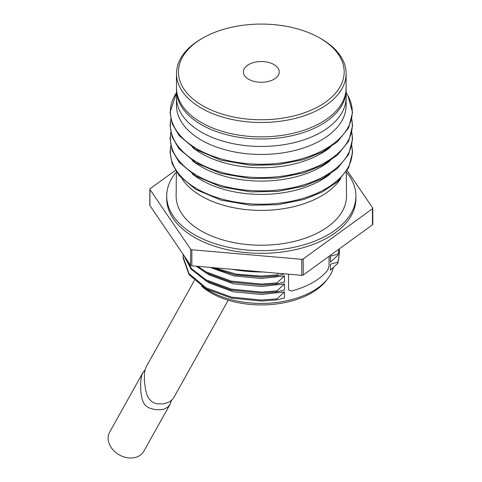 <?xml version="1.0" encoding="UTF-8"?>
<svg xmlns="http://www.w3.org/2000/svg" width="482" height="482" viewBox="0 0 482 482"><rect width="100%" height="100%" fill="white"/><g stroke="black" fill="none" stroke-linecap="round" stroke-linejoin="round"><path stroke-width="0.72" d="M176.49 73.517L176.49 87.899A84.82 48.971 0 0 0 261.31 136.87A84.82 48.971 0 0 0 346.13 87.899A84.82 48.971 0 0 1 261.31 136.87A84.82 48.971 0 0 1 176.49 87.899L176.49 90.032A84.82 48.971 0 0 0 261.31 139.003A84.82 48.971 0 0 0 346.13 90.032A84.82 48.971 0 0 1 261.31 139.003A84.82 48.971 0 0 1 176.49 90.032L176.49 97.491A84.82 48.971 180 0 0 261.31 146.462A84.82 48.971 180 0 0 346.13 97.491A84.82 48.971 180 0 1 332.309 124.284A84.82 48.971 180 0 1 237.102 144.425A84.82 48.971 180 0 1 176.49 97.491L176.49 105.48A84.82 48.971 0 0 0 261.31 154.451A84.82 48.971 0 0 0 346.13 105.48L346.13 97.491A84.82 48.971 180 0 1 261.31 146.462A84.82 48.971 180 0 1 176.49 97.491L176.49 90.032A84.82 48.971 0 0 0 261.31 139.003A84.82 48.971 0 0 0 346.13 90.032L346.13 73.517A84.82 48.971 180 0 1 261.31 122.488A84.82 48.971 180 0 1 176.49 73.517A84.82 48.971 180 0 1 201.331 38.891L202.717 38.09A82.862 47.839 0 0 0 202.717 105.745A82.862 47.839 0 0 0 319.903 105.745A82.862 47.839 0 0 0 319.903 38.09A82.862 47.839 0 0 0 286.007 26.251A82.862 47.839 0 0 0 202.717 38.09M276.957 291.893L276.957 290.893L284.434 283.916L284.434 289.917L276.957 291.893L261.31 293.056L231.384 290.122L206.007 280.831L190.999 269.095L183.642 255.062L190.999 269.095L206.007 280.831L231.384 290.122L261.31 293.056L276.957 291.893L276.957 290.893L261.31 292.056L231.384 289.116L206.007 279.831L191.631 268.805L184.022 255.617L191.631 268.805L206.007 279.831L231.384 289.116L261.31 292.056L276.957 290.893L284.434 283.916L261.31 286.501L233.409 283.796L209.754 275.168L205.055 272.3L209.754 275.168L233.409 283.796L261.31 286.501L284.434 283.916L284.434 289.917L276.957 291.893M276.957 283.904L276.957 282.898L284.434 275.927L284.434 281.922L276.957 283.904L261.31 285.067L231.384 282.127L206.007 272.842L196.222 266.191L206.007 272.842L231.384 282.127L261.31 285.067L276.957 283.904L276.957 282.898L261.31 284.067L231.384 281.127L206.007 271.836L197.608 266.311L206.007 271.836L231.384 281.127L261.31 284.067L276.957 282.898L284.434 275.927L261.31 278.506L233.68 275.861L210.158 267.402L233.68 275.861L261.31 278.506L284.434 275.927L284.434 281.922L276.957 283.904M276.957 275.909L276.957 274.909L278.608 273.33L276.957 274.909L261.31 276.072L236.535 274.156L214.08 267.739L236.535 274.156L261.31 276.072L276.957 274.909L276.957 275.909L261.31 277.078L234.782 274.836L211.237 267.492L234.782 274.836L261.31 277.078L276.957 275.909L284.434 273.933L276.957 275.909M330.459 256.165L330.459 262.16L337.942 255.189L330.459 262.16L330.459 256.165L337.942 254.183L337.942 255.189L339.37 248.808L337.942 255.189L339.232 248.905L337.942 254.183L330.459 256.165M276.957 299.882L276.957 298.882L284.434 291.911L284.434 297.906L276.957 299.882L261.31 301.045L231.384 298.111L206.007 288.82L189.052 274.674L183.1 257.894L183.22 254.442L183.1 256.888L189.052 273.668L206.007 287.82L231.384 297.111L261.31 300.045L276.957 298.882L284.434 291.911L261.31 294.49L233.409 291.785L209.754 283.163L205.055 280.289L209.754 283.163L233.409 291.785L261.31 294.49L284.434 291.911L284.434 297.906L276.957 299.882L276.957 298.882L261.31 300.045L231.384 297.111L206.007 287.82L189.052 273.668L183.1 256.888L183.1 257.894L189.052 274.674L206.007 288.82L231.384 298.111L261.31 301.045L276.957 299.882M330.459 264.154L330.459 270.149L337.942 263.178L330.459 270.149L330.459 264.154L337.942 262.178L337.942 263.178L339.521 252.893L337.942 262.178L330.459 264.154M333.454 267.42A72.915 42.097 180 0 1 327.874 278.506A72.915 42.097 180 0 1 206.585 289.14A72.915 42.097 180 0 0 327.874 278.506A72.915 42.097 180 0 0 333.454 267.42M211.026 292.899A71.113 41.06 180 0 1 201.566 286.133A71.113 41.06 180 0 0 211.026 292.899A71.113 41.06 180 0 0 326.23 280.626A71.113 41.06 180 0 1 211.026 292.899M339.298 249.399L339.521 253.893L339.298 249.399M171.646 400.168L170.224 403.988C169.134 405.705 168.091 406.892 167.109 407.543L164.32 408.995L160.982 409.73L154.927 409.567L148.86 407.868L145.227 405.296L143.094 401.928L141.889 398.361L140.816 391.806L140.611 383.636L141.22 377.466C142.485 372.827 141.563 375.629 142.907 372.622L145.088 369.839M142.913 372.61L109.631 432.185A19.575 15.111 29.2 0 0 117.97 454.092A19.575 15.111 29.2 0 0 143.811 451.273L170.224 403.994M194.348 280.53L145.986 367.218C144.739 370.899 144.196 373.46 144.359 374.918L144.449 381.268L145.474 389.384L146.944 394.842L148.902 398.722L151.679 401.614L155.126 403.332L157.222 403.85L163.47 403.892L168.851 402.127C170.411 401.723 174.436 397.343 174.038 397.162L228.203 300.202M319.903 38.09L321.289 38.891A84.82 48.971 180 0 1 346.13 73.517M266.66 62.027A17.942 10.357 180 0 1 279.253 71.92A17.942 10.357 180 0 1 261.31 82.277A17.942 10.357 180 0 1 243.368 71.92A17.942 10.357 180 0 1 266.66 62.027M255.966 81.807A17.942 10.357 0 0 0 279.253 71.92A17.942 10.357 0 0 0 261.31 61.557A17.942 10.357 0 0 0 243.368 71.92A17.942 10.357 0 0 0 255.966 81.807M175.412 170.363L150.203 188.637A1.548 0.892 0 0 0 149.866 189.191A1.548 0.892 0 0 0 149.974 189.516L190.649 249.224A1.548 0.892 0 0 0 191.854 249.784L301.756 259.298A1.548 0.892 0 0 0 303.19 258.973L372.417 208.784A1.548 0.892 0 0 0 372.755 208.224A1.548 0.892 0 0 0 372.646 207.905L347.148 170.465M149.974 189.516L149.896 205.519A1.633 0.94 180 0 1 149.781 205.169L149.866 189.191M372.755 208.224L372.839 224.208A1.633 0.94 180 0 1 372.484 224.799L372.417 208.784M303.19 258.973L303.262 274.987A1.633 0.94 180 0 1 301.744 275.33L301.756 259.298M191.854 249.784L191.842 265.811A1.633 0.94 180 0 1 190.571 265.227L190.649 249.224M191.842 265.811L301.744 275.33M149.896 205.519L190.571 265.227M303.262 274.987L372.484 224.799M176.376 171.99A94.611 54.623 0 0 0 166.706 196.047L166.706 198.711A94.611 54.623 0 0 0 261.31 253.333A94.611 54.623 0 0 0 355.921 198.711L355.921 196.047A94.611 54.623 0 0 0 346.245 171.99M176.376 171.863L176.123 195.746A85.194 49.182 0 0 0 261.31 245.23A85.194 49.182 0 0 0 346.504 195.746L346.245 171.863M166.706 196.047A94.611 54.623 0 0 0 261.31 250.67A94.611 54.623 0 0 0 355.921 196.047M262.931 271.969A94.611 54.623 180 0 1 232.011 269.293M181.919 178.653A84.82 48.971 0 0 0 261.31 210.387A84.82 48.971 0 0 0 340.708 178.647A84.82 48.971 180 0 1 332.309 188.209A84.82 48.971 180 0 1 252.032 210.098A84.82 48.971 180 0 1 181.919 178.653M192.378 173.972A84.82 48.971 0 0 0 330.248 173.972M192.378 160.651A84.82 48.971 0 0 0 330.248 160.651M192.378 147.329A84.82 48.971 0 0 0 330.248 147.329M288.543 274.186L288.543 289.067L288.899 290.23L291.544 290.995A73.011 42.151 0 0 0 327.772 270.077L329.055 265.684L329.055 256.285M170.875 146.112A90.953 52.514 0 0 0 230.745 201.157A90.953 52.514 0 0 0 337.448 180.425A90.953 52.514 0 0 0 351.752 146.112M170.875 132.791A90.953 52.514 0 0 0 230.745 187.835A90.953 52.514 0 0 0 337.448 167.109A90.953 52.514 0 0 0 351.752 132.791M170.875 119.476A90.953 52.514 0 0 0 230.745 174.52A90.953 52.514 0 0 0 337.448 153.788A90.953 52.514 0 0 0 351.752 119.476M176.49 92.785A90.953 52.514 0 0 0 219.786 158.458A90.953 52.514 0 0 0 337.448 140.473A90.953 52.514 0 0 0 346.13 92.785M346.13 97.491L346.13 90.032L346.13 97.491M326.23 280.626L327.874 278.506L326.23 280.626M351.842 145.703L352.553 152.396L348.673 167.766L337.454 181.75L322.597 191.842L303.913 199.458L278 204.699L250.568 205.224L220.822 200.084L195.764 189.438L179.19 175.617L172.164 163.741L170.074 152.252L170.785 145.703M351.842 132.381L352.553 139.075L348.673 154.451L337.454 168.429L322.597 178.527L303.913 186.136L278 191.378L250.568 191.902L220.822 186.769L195.764 176.123L179.19 162.295L172.164 150.426L170.074 138.93L170.785 132.387M351.842 119.066L352.553 125.76L348.673 141.13L337.454 155.114L322.597 165.206L303.913 172.821L278 178.063L250.568 178.587L220.822 173.448L195.764 162.802L179.19 148.98L172.164 137.105L170.074 125.615L170.785 119.066M346.13 92.737L347.902 95.581L352.553 112.439L348.673 127.814L337.454 141.792L322.597 151.89L303.913 159.5L278 164.742L250.568 165.266L220.822 160.132L195.764 149.486L179.19 135.659L172.164 123.79L170.074 112.294L176.49 92.737"/></g></svg>
